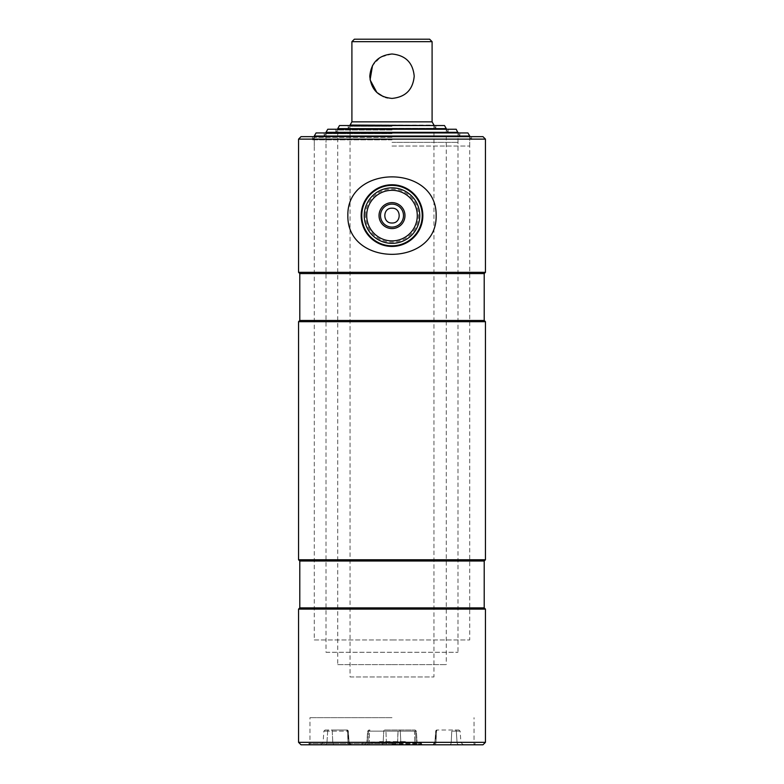 <?xml version="1.0" encoding="UTF-8"?>
<svg xmlns="http://www.w3.org/2000/svg" width="784" height="784" viewBox="0 0 784 784"><rect width="100%" height="100%" fill="white"/><g stroke="black" fill="none" stroke-linecap="round" stroke-linejoin="round"><path stroke-width="0.59" stroke-dasharray="3.92 2.94" d="M484.208 320.45L299.792 320.45M484.208 273.577L299.792 273.577M485.443 321.685L298.557 321.685M485.443 559.766L298.557 559.766M484.208 561.001L299.792 561.001M484.208 607.874L299.792 607.874M485.443 609.109L298.557 609.109M485.443 742.33L298.557 742.33M482.973 744.8L301.027 744.8M392 717.664L309.964 717.664L392 717.664M485.443 272.342L298.557 272.342M485.443 139.121L298.557 139.121M482.973 136.651L301.027 136.651M392 139.493L312.434 139.493L392 139.493M419.754 215.6A27.754 27.754 0 0 0 392 187.846A27.754 27.754 0 0 0 364.246 215.6A27.754 27.754 0 0 0 392 243.354A27.754 27.754 0 0 0 419.754 215.6A27.754 27.754 0 0 1 392 243.354A27.754 27.754 0 0 1 364.246 215.6A27.754 27.754 0 0 1 392 187.846A27.754 27.754 0 0 1 419.754 215.6A27.754 27.754 0 0 1 392 243.354A27.754 27.754 0 0 1 364.246 215.6A27.754 27.754 0 0 1 392 187.846A27.754 27.754 0 0 1 419.754 215.6A27.754 27.754 0 0 1 392 243.354A27.754 27.754 0 0 1 364.246 215.6A27.754 27.754 0 0 1 392 187.846A27.754 27.754 0 0 1 419.754 215.6M361.159 215.6A30.841 30.841 0 0 0 392 246.441A30.841 30.841 0 0 0 422.841 215.6A30.841 30.841 0 0 0 392 184.759A30.841 30.841 0 0 0 361.159 215.6A30.841 30.841 0 0 1 392 184.759A30.841 30.841 0 0 1 422.841 215.6A30.841 30.841 0 0 1 392 246.441A30.841 30.841 0 0 1 361.159 215.6A30.841 30.841 0 0 1 392 184.759A30.841 30.841 0 0 1 422.841 215.6A30.841 30.841 0 0 1 392 246.441A30.841 30.841 0 0 1 361.159 215.6A30.841 30.841 0 0 0 392 246.441A30.841 30.841 0 0 0 422.841 215.6A30.841 30.841 0 0 0 392 184.759A30.841 30.841 0 0 0 361.159 215.6A30.841 30.841 0 0 1 392 184.759A30.841 30.841 0 0 1 422.841 215.6A30.841 30.841 0 0 1 392 246.441A30.841 30.841 0 0 1 361.159 215.6M403.495 215.6A11.495 11.495 0 0 0 392 204.105A11.495 11.495 0 0 0 380.505 215.6A11.495 11.495 0 0 0 392 227.095A11.495 11.495 0 0 0 403.495 215.6M365.481 215.6A26.519 26.519 0 0 1 392 189.081A26.519 26.519 0 0 1 418.519 215.6A26.519 26.519 0 0 1 392 242.119A26.519 26.519 0 0 1 365.481 215.6M422.223 215.6A30.223 30.223 0 0 1 392 245.823A30.223 30.223 0 0 1 361.777 215.6A30.223 30.223 0 0 1 392 185.377A30.223 30.223 0 0 1 422.223 215.6M347.851 215.6C346.91 163.885 437.247 164.062 436.149 215.6C437.002 267.403 346.744 267.07 347.851 215.6M392 135.789L459.845 135.789L392 135.789M316.07 132.947L467.93 132.947M314.286 639.95L392 639.95L314.286 639.95L314.286 136.034L469.714 136.034M392 639.95L469.714 639.95L392 639.95M392 132.947L324.155 132.947L392 132.947M326.007 652.278L457.993 652.278L326.007 652.278L326.007 132.329L457.993 132.329M327.781 129.252L456.219 129.252M392 132.084L335.875 132.084L392 132.084M337.728 664.616L392 664.616L337.728 664.616L337.728 128.635L446.272 128.635M339.501 125.548L444.499 125.548M392 128.39L435.796 128.39L392 128.39M392 664.616L446.272 664.616L392 664.616M392 53.998L380.544 57.183L372.518 65.552M383.425 96.687L385.454 97.422M387.629 97.98L392 98.412M351.908 41.67L432.092 41.67M351.908 121.853L432.092 121.853M350.056 676.964L433.944 676.964L350.056 676.964L350.056 125.058L433.944 125.058M354.378 39.2L429.622 39.2M392 742.83L420.988 742.83L392 742.83M392 744.8L309.964 744.8L392 744.8M384.601 730.002L415.099 730.002L384.601 730.002A1.235 0.872 -90 0 0 383.739 731.149L383.17 742.507L366.873 742.507L414.756 742.507A2.47 0.813 90 0 0 415.569 744.8L419.587 744.8L415.569 744.8A2.47 0.813 -90 0 1 414.756 742.507L416.088 742.507A2.47 1.744 -90 0 0 417.833 744.8L402.564 744.8L417.833 744.8A2.47 1.744 90 0 1 416.088 742.507L369.244 742.507A2.47 0.813 90 0 1 368.431 744.8A2.47 0.813 -90 0 0 369.244 742.507L367.912 742.507A2.47 1.744 -90 0 1 366.167 744.8A2.47 1.744 90 0 0 367.912 742.507L383.17 742.507A2.47 1.744 90 0 1 381.436 744.8A2.47 1.744 -90 0 0 383.17 742.507L383.739 731.149L385.679 731.149L383.739 731.149A1.235 0.872 -90 0 1 384.601 730.002M459.375 744.8L432.445 744.8L459.375 744.8A2.47 2.332 90 0 1 457.052 742.507A2.47 2.332 90 0 0 459.375 744.8M452.642 730.002L436.933 730.002L452.642 730.002A1.235 0.872 -90 0 0 451.77 731.149L451.212 742.507L457.052 742.507L435.943 742.507L451.212 742.507A2.47 1.744 90 0 1 449.467 744.8A2.47 1.744 90 0 0 451.212 742.507L451.77 731.149L453.711 731.149L451.77 731.149A1.235 0.872 -90 0 1 452.642 730.002M334.533 744.8L349.801 744.8L334.533 744.8A2.47 1.744 90 0 1 332.788 742.507A2.47 1.744 90 0 0 334.533 744.8M328.859 730.002L325.105 730.002L328.859 730.002A1.235 1.166 -90 0 0 327.692 731.149L332.23 731.149A1.235 0.872 -90 0 0 331.358 730.002L346.626 730.002L331.358 730.002A1.235 0.872 -90 0 1 332.23 731.149L347.498 731.149A1.235 0.872 -90 0 0 346.626 730.002L346.636 730.002A1.235 0.872 -90 0 1 347.498 731.149L348.272 731.149A1.235 1.225 90 0 0 347.057 730.002L347.057 730.002A1.235 1.225 90 0 1 348.272 731.149L327.692 731.149A1.235 1.166 -90 0 1 328.859 730.002M392 743.565L308.729 743.565L392 743.565M379.574 741.595L387.953 741.595L379.574 741.595L379.525 742.085L383.484 741.84L383.513 742.83L403.574 742.83L387.904 742.83L402.114 742.83L392.676 742.83L393.568 742.83L393.411 742.085L392.676 742.83L393.411 742.085L402.437 742.458L406.641 742.085L404.328 742.085L405.789 741.595L383.484 742.085M387.335 742.83L386.326 742.085L404.328 742.085L403.574 742.83L404.328 741.84M387.953 741.595L388.942 741.595L388.893 742.458L388.942 741.595L405.936 741.595L402.329 741.958L402.114 742.83M351.497 744.8L349.801 744.8L351.497 744.8A2.47 2.44 -90 0 1 349.056 742.507L349.056 742.507A2.47 2.44 -90 0 0 351.497 744.8M385.885 730.002L398.115 730.002L385.885 730.002L386.483 744.8L385.885 730.002M455.141 730.002L458.895 730.002L455.141 730.002A1.235 1.166 -90 0 1 456.308 731.149L457.052 742.507L460.923 742.507L457.052 742.507L456.308 731.149L453.711 731.149L456.308 731.149A1.235 1.166 -90 0 0 455.141 730.002M370.558 742.83L411.404 742.83L370.558 742.83L371.322 742.085L402.976 742.085M383.356 742.085L370.92 742.458M371.214 742.83L383.513 742.83M384.238 742.83L387.904 742.83M388.384 741.595L388.942 741.595M404.328 742.085L388.893 741.958L402.329 741.958M379.525 742.085L378.721 742.085L379.525 742.085M392 129.987L337.728 129.987L392 129.987M392 132.457L335.258 132.457L392 132.457M392 133.692L326.007 133.692L392 133.692M392 136.161L323.537 136.161L392 136.161M392 142.325L457.993 142.325L392 142.325M392 137.396L314.286 137.396L392 137.396M392 139.856L311.816 139.856L392 139.856M392 146.03L469.714 146.03L392 146.03M392 126.293L350.056 126.293L392 126.293M392 128.752L347.596 128.752L392 128.752M392 743.448L421.606 743.448L392 743.448M392 744.183L421.606 744.183L392 744.183M402.564 744.8A2.47 1.744 -90 0 1 400.83 742.507L400.261 731.149A1.235 0.872 -90 0 0 399.399 730.002A1.235 0.872 90 0 1 400.261 731.149L416.333 731.149L414.491 731.149L414.756 742.507L414.491 731.149L392 731.149L397.949 731.149L397.517 744.8L398.115 730.002L398.321 731.149L367.667 731.149L383.739 731.149L368.47 731.149L367.912 742.507L368.47 731.149L367.667 731.149L369.509 731.149L369.244 742.507L369.509 731.149L414.491 731.149L414.089 730.002L414.491 731.149L416.333 731.149L415.53 731.149L416.088 742.507L415.53 731.149A1.235 0.872 90 0 0 414.658 730.002A1.235 0.872 90 0 1 415.53 731.149L398.321 731.149L400.261 731.149L400.83 742.507A2.47 1.744 90 0 0 402.564 744.8M330.289 742.507L348.057 742.507L330.289 742.507M387.061 742.458L403.946 742.458M402.114 742.458L403.574 742.458M379.525 741.84L386.326 741.84M327.692 731.149L323.87 731.149L327.692 731.149L326.948 742.507L323.077 742.507L326.948 742.507A2.47 2.332 90 0 1 324.625 744.8A2.47 2.332 90 0 0 326.948 742.507L327.692 731.149M347.498 731.149L348.057 742.507A2.47 1.744 90 0 0 349.801 744.8A2.47 1.744 90 0 1 348.057 742.507L347.498 731.149M348.272 731.149L349.056 742.507L351.555 744.8L349.096 742.507L348.272 731.149L347.067 730.002L348.302 731.149L349.096 742.507L348.302 731.149M332.23 731.149L332.788 742.507L332.23 731.149M369.342 730.002A1.235 0.872 90 0 0 368.47 731.149A1.235 0.872 -90 0 1 369.342 730.002M369.911 730.002L369.509 731.149L369.911 730.002M435.728 731.149L436.502 731.149A1.235 0.872 -90 0 1 437.374 730.002A1.235 0.872 -90 0 0 436.502 731.149L435.698 731.149A1.235 1.225 90 0 1 436.943 730.002A1.235 1.225 90 0 0 435.728 731.149L434.904 742.507L435.943 742.507L434.944 742.507A2.47 2.44 -90 0 1 432.503 744.8A2.47 2.44 -90 0 0 434.944 742.507L432.445 744.8L434.904 742.507L435.728 731.149L436.933 730.002L435.698 731.149L434.904 742.507L435.698 731.149M456.308 731.149L460.13 731.149L456.308 731.149M436.502 731.149L435.943 742.507A2.47 1.744 90 0 1 434.199 744.8A2.47 1.744 90 0 0 435.943 742.507L436.502 731.149M371.185 742.458L383.474 742.458M308.729 743.565L309.964 744.8L309.964 717.664M312.434 139.493L312.434 136.651M471.566 139.493L471.566 136.651M475.271 743.565L474.036 744.8L474.036 717.664M459.845 132.947L459.845 135.789M469.714 136.651L469.714 639.95M324.155 132.947L324.155 135.789M457.993 132.947L457.993 652.278M335.875 129.252L335.875 132.084M448.125 129.252L448.125 132.084M435.796 125.548L435.796 128.39M348.204 125.548L348.204 128.39M446.272 129.252L446.272 664.616M433.944 125.548L433.944 676.964M422.223 744.8L420.988 742.83M363.012 742.83L361.777 744.8M351.124 744.8L348.664 742.507L347.871 731.149L346.636 730.002M320.617 744.8L323.077 742.507L323.87 731.149L325.105 730.002M367.667 731.149L368.901 730.002L367.667 731.149L366.873 742.507L364.413 744.8L366.873 742.507L367.667 731.149M416.333 731.149L415.099 730.002L416.333 731.149L417.127 742.507L419.587 744.8L417.127 742.507L416.333 731.149M463.383 744.8L460.923 742.507L460.13 731.149L458.895 730.002M432.876 744.8L435.336 742.507L436.129 731.149L437.364 730.002M337.728 129.987L335.258 132.457M446.272 129.987L448.742 132.457M326.007 142.325L326.007 133.692L323.537 136.161M457.993 142.325L457.993 133.692L460.463 136.161M314.286 146.03L314.286 137.396L311.816 139.856M469.714 146.03L469.714 137.396L472.184 139.856M350.056 126.293L347.596 128.752M433.944 126.293L436.404 128.752"/><path stroke-width="1.18" d="M299.792 561.001L484.208 561.001L484.208 607.874L299.792 607.874L299.792 561.001L298.557 559.766L298.557 321.685L299.792 320.45L484.208 320.45L484.208 273.577L485.443 272.342L485.443 139.121L298.557 139.121L301.027 136.651L482.973 136.651L485.443 139.121M299.792 320.45L299.792 273.577L484.208 273.577M298.557 321.685L485.443 321.685L484.208 320.45M298.557 559.766L485.443 559.766L485.443 321.685M298.557 742.33L485.443 742.33L482.973 744.8L301.027 744.8L298.557 742.33L298.557 609.109L485.443 609.109L484.208 607.874M299.792 273.577L298.557 272.342L485.443 272.342M392 208.201C401.535 207.74 401.565 223.45 392 222.999C382.455 223.46 382.445 207.74 392 208.201M379.025 215.6A12.975 12.975 0 0 1 392 202.625A12.975 12.975 0 0 1 404.975 215.6A12.975 12.975 0 0 1 392 228.575A12.975 12.975 0 0 1 379.025 215.6M403.495 215.6A11.495 11.495 0 0 0 392 204.105A11.495 11.495 0 0 0 380.505 215.6A11.495 11.495 0 0 0 392 227.095A11.495 11.495 0 0 0 403.495 215.6M366.716 215.6A25.284 25.284 0 0 0 392 240.884A25.284 25.284 0 0 0 417.284 215.6A25.284 25.284 0 0 0 392 190.316A25.284 25.284 0 0 0 366.716 215.6M364.246 215.6A27.754 27.754 0 0 0 392 243.354A27.754 27.754 0 0 0 419.754 215.6A27.754 27.754 0 0 0 392 187.846A27.754 27.754 0 0 0 364.246 215.6M422.223 215.6A30.223 30.223 0 0 0 392 185.377A30.223 30.223 0 0 0 361.777 215.6A30.223 30.223 0 0 0 392 245.823A30.223 30.223 0 0 0 422.223 215.6M361.159 215.6A30.841 30.841 0 0 0 392 246.441A30.841 30.841 0 0 0 422.841 215.6A30.841 30.841 0 0 0 392 184.759A30.841 30.841 0 0 0 361.159 215.6M436.149 215.6C437.09 163.885 346.753 164.062 347.851 215.6C346.998 267.403 437.256 267.07 436.149 215.6M469.714 136.034L467.93 132.947L316.07 132.947L314.286 136.034L469.714 136.034L469.714 136.651M457.993 132.329L326.007 132.329L327.781 129.252L456.219 129.252L457.993 132.947M392 128.635L337.728 128.635L339.501 125.548L444.499 125.548L446.272 128.635L392 128.635M372.518 65.552L370.097 79.87L376.869 92.453M376.898 92.483L383.425 96.687M385.454 97.422L387.629 97.98M392 98.412C378.456 97.089 371.057 89.699 369.793 76.244C371.038 62.72 378.447 55.311 392 53.998C405.544 55.321 412.943 62.72 414.207 76.175C412.923 89.719 405.524 97.128 392 98.412C405.544 97.089 412.943 89.699 414.207 76.244C412.962 62.72 405.553 55.311 392 53.998M351.908 41.67L354.378 39.2L429.622 39.2L432.092 41.67L351.908 41.67L351.908 121.853L350.056 125.058L433.944 125.548M432.092 41.67L432.092 121.853L351.908 121.853M484.208 561.001L485.443 559.766M485.443 742.33L485.443 609.109M298.557 272.342L298.557 139.121M299.792 607.874L298.557 609.109M446.272 128.635L446.272 129.252M432.092 121.853L433.944 125.058"/></g></svg>
